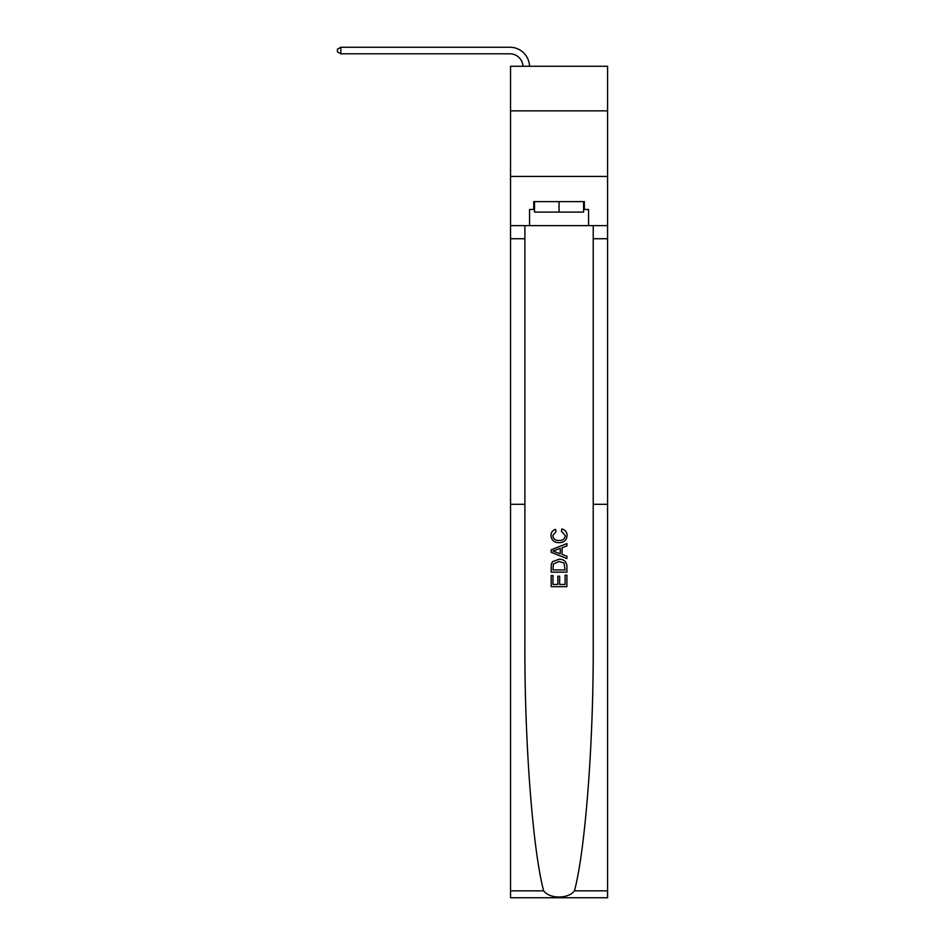 <?xml version="1.0" encoding="UTF-8"?>
<svg xmlns="http://www.w3.org/2000/svg" width="945" height="945" viewBox="0 0 945 945"><rect width="100%" height="100%" fill="white"/><g stroke="black" fill="none" stroke-linecap="round" stroke-linejoin="round"><path stroke-width="1.42" d="M607.588 110.86L607.588 66.268L510.536 66.268L510.536 110.86L607.588 110.86L607.588 176.431L510.536 176.431L510.536 110.86M565.098 575.174L565.098 584.459L559.653 584.459L565.098 584.459L565.098 575.174L566.917 575.174L566.917 586.68L551.183 586.68L551.183 575.576L551.183 586.68M557.833 576.19L557.833 584.459L552.99 584.459L557.833 584.459L557.833 576.19L559.653 576.19L559.653 584.459M552.53 561.696L551.408 563.988L552.53 561.696L558.967 559.239C564 559.216 566.646 561.637 566.917 566.516L566.917 572.15L551.183 572.15L551.183 566.764L551.183 572.15M561.885 528.976L561.365 531.196L561.885 528.976C565.216 529.838 566.965 531.988 567.118 535.402C566.693 540.233 563.964 542.666 558.932 542.69L558.932 542.69C554.101 542.584 551.443 540.174 550.982 535.437L550.982 535.437C551.065 532.33 552.589 530.31 555.554 529.377L556.026 531.598L552.79 535.543C553.262 538.945 555.306 540.587 558.92 540.469C562.606 540.67 564.732 539.04 565.299 535.602L561.365 531.196M574.465 890.84L607.588 890.84L607.588 897.75L510.536 897.75L510.536 504.299L524.888 504.299L524.888 643.604C524.487 741.53 532.685 849.649 543.647 890.84C549.766 899.073 568.347 899.073 574.465 890.84C585.428 849.649 593.637 741.53 593.224 643.604L593.224 225.607M551.183 549.813L551.183 552.317L566.917 558.566L551.183 552.317L551.183 549.813L566.917 543.564L551.183 549.813M593.224 504.299L607.588 504.299L607.588 176.431M510.536 504.299L510.536 176.431M524.888 225.607L524.888 504.299M607.588 890.84L607.588 504.299M510.536 225.607L529.554 225.607L529.554 209.483L534.539 209.483M583.585 209.483L584.364 209.483L584.364 201.616L533.748 201.616L533.748 209.483M584.364 209.483L588.57 209.483L588.57 225.607L607.588 225.607M529.554 225.607L588.57 225.607M566.917 543.564L566.917 545.915L562.074 547.71L562.074 554.42L566.917 556.215L566.917 558.566M555.908 552.14L560.255 553.746L560.255 548.383L552.99 551.065L555.908 552.14M560.255 548.383L560.255 553.746M551.183 566.764L551.408 563.988M563.988 562.972L565.098 569.929L563.988 562.972L558.932 561.46L553.321 564.141L552.99 569.929L565.098 569.929L552.99 569.929M551.183 575.576L552.99 575.576L552.99 584.459M534.539 201.616L534.539 212.105L583.585 212.105L583.585 201.616M559.062 201.616L559.062 212.105M522.975 66.268A13.112 13.112 -60.6 0 0 509.875 53.806L340.826 53.806L337.412 51.845L337.412 49.223L340.826 47.25L509.875 47.25A19.668 19.668 119.4 0 1 529.543 66.268M340.826 47.25L340.826 53.806M593.224 238.731L607.588 238.731M524.888 238.731L510.536 238.731M510.536 890.84L543.647 890.84"/></g></svg>
